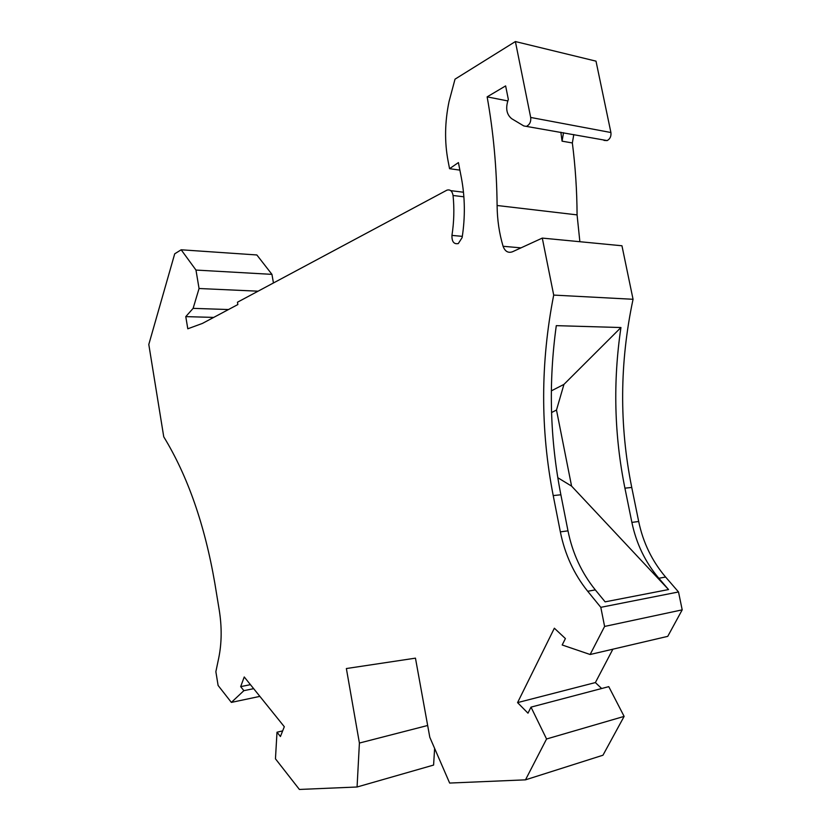 <?xml version="1.0" encoding="UTF-8"?>
<svg xmlns="http://www.w3.org/2000/svg" width="831" height="831" viewBox="0 0 831 831"><rect width="100%" height="100%" fill="white"/><g stroke="black" fill="none" stroke-linecap="round" stroke-linejoin="round"><path stroke-width="1.25" d="M459.886 170.126L449.561 168.683L448.065 160.923C444.471 141.831 444.793 122.022 449.052 101.507L455.024 79.163L515.386 41.55L596.004 61.151L610.91 132.524C611.325 136.294 610.079 138.985 607.16 140.584L523.79 125.938L511.74 118.729C506.484 114.47 505.352 108.04 508.333 99.419L505.632 85.905L487.143 96.863C493.427 131.973 496.741 168.184 497.104 205.496C497.25 219.789 499.244 233.386 503.087 246.288C505.009 251.429 508.136 253.258 512.447 251.783L542.29 238.092L553.706 295.088L633.056 299.285L621.952 245.768L542.29 238.092M213.712 317.411L185.78 316.621L187.796 328.796L202.39 323.436L237.863 304.551L237.458 302.224L446.901 190.174C450.173 189.239 452.23 191.016 453.061 195.493C454.401 208.716 454.027 222.022 451.95 235.402C451.784 241.686 453.903 244.407 458.307 243.566L462.129 237.604C465.308 217.161 465.048 197.217 461.361 177.751L458.421 162.575L449.561 168.683M259.874 696.378L231.361 702.403L218.106 685.461L215.863 671.687L218.74 657.975C221.773 643.059 221.95 627.125 219.259 610.183L214.803 583.071C204.717 524.735 187.692 475.986 163.749 436.815L148.801 344.46L174.707 253.819L181.168 249.788L195.971 270.065L271.945 274.365L256.852 254.961L181.168 249.788M638.686 521.494L631.882 522.398C636.286 543.599 645.272 562.223 658.848 578.272L665.6 577.036C652.055 561.091 643.08 542.57 638.686 521.494L631.747 487.454C619.188 425.295 619.625 362.565 633.056 299.285M551.348 390.861L563.948 384.389L620.944 327.528L556.292 325.648C548.418 382.634 549.945 439.017 560.873 494.777L567.988 530.853C572.486 553.186 581.596 572.871 595.308 589.885L605.124 601.852L668.54 589.553L571.583 486.114L556.49 410.047L551.555 412.54M557.809 477.721L571.583 486.114M556.49 410.047L563.948 384.389M553.706 295.088C540.472 362.545 540.306 429.367 553.217 495.577L560.354 531.861C564.862 554.339 573.982 574.138 587.714 591.277L600.803 607.326L678.512 591.963L665.6 577.036M668.54 589.553L658.848 578.272M631.882 522.398L624.922 488.161C614.234 435.195 612.914 381.647 620.944 327.528M560.852 132.212L562.068 141.166L563.522 132.7M515.386 41.55L530.687 117.451C531.123 121.471 529.877 124.349 526.947 126.083M604.012 140.408L607.16 140.584M579.872 241.707L577.078 214.886C576.953 190.538 575.374 166.564 572.351 142.953L573.795 134.56M507.751 100.925L487.143 96.863M228.494 309.537L193.124 308.363L185.78 316.621M600.803 607.326L604.604 626.439L682.199 609.85L678.512 591.963M682.199 609.85L667.75 636.359L590.135 654.506L562.182 644.981L565.402 638.561L554.36 628.215L517.568 702.611L595.38 682.573L612.883 649.188M601.644 688.515L595.38 682.573M517.568 702.611L527.976 713.175L531.009 707.129L608.759 686.645L624.123 716.395L546.559 738.988L525.493 779.842L602.963 755.223L624.123 716.395M525.493 779.842L449.654 783.062L429.804 737.284L415.458 658.152L346.371 668.54L359.408 743.049L427.664 725.484M434.623 748.399L433.595 765.071L357.07 786.999L299.399 789.45L275.456 758.817L277.003 732.215L282.665 730.885M277.003 732.215L280.431 736.515L284.306 726.72L244.241 676.964L240.668 686.635L250.443 684.661M240.668 686.635L243.878 690.665L253.663 688.66M243.878 690.665L231.361 702.403M359.408 743.049L357.07 786.999M531.009 707.129L546.559 738.988M604.604 626.439L590.135 654.506M258.077 291.193L199.056 288.513L193.124 308.363M273.451 282.966L271.945 274.365M195.971 270.065L199.056 288.513M451.95 235.402L462.327 236.357M463.885 196.802L453.061 195.493M560.873 494.777L553.217 495.577M560.354 531.861L567.988 530.853M587.714 591.277L595.308 589.885M631.747 487.454L624.922 488.161M530.687 117.451L610.91 132.524M562.068 141.166L572.351 142.953M497.104 205.496L577.078 214.886M503.087 246.288L521.006 247.856M463.48 192.231L450.755 190.652"/></g></svg>

